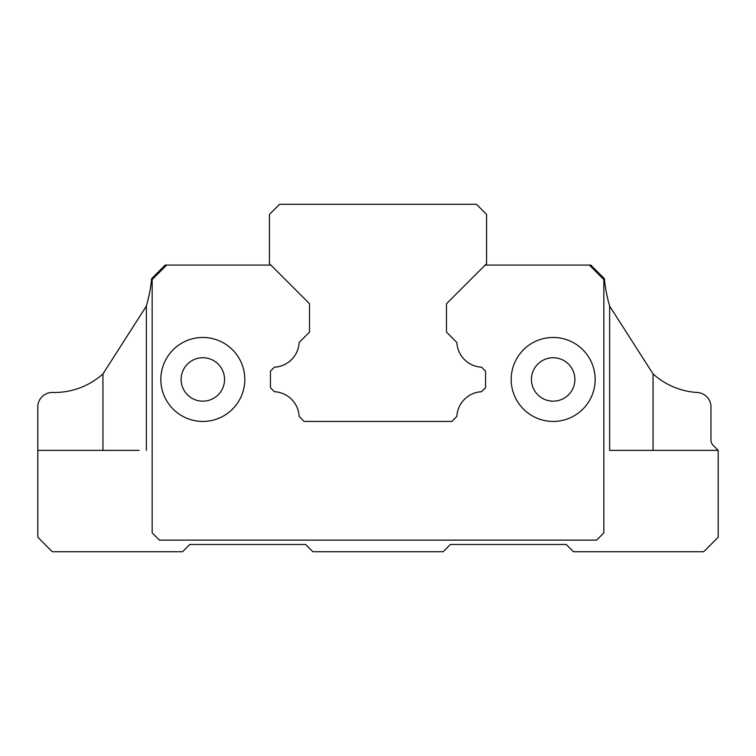 <?xml version="1.0" encoding="UTF-8"?>
<svg xmlns="http://www.w3.org/2000/svg" width="756" height="756" viewBox="0 0 756 756"><rect width="100%" height="100%" fill="white"/><g stroke="black" fill="none" stroke-linecap="round" stroke-linejoin="round"><path stroke-width="1.13" d="M309.525 332.092L299.14 342.477A26.054 26.054 0 0 1 274.437 367.189L270.44 371.187L270.44 387.715L274.437 391.712A26.054 26.054 0 0 1 299.14 416.424L304.158 421.432L451.842 421.432L456.86 416.424A26.054 26.054 0 0 1 481.563 391.712L485.56 387.715L485.56 371.187L481.563 367.189A26.054 26.054 0 0 1 456.86 342.477L446.475 332.092L446.475 303.751L486.571 263.655L486.571 214.421L476.441 204.281L279.559 204.281L269.429 214.421L269.429 263.655L309.525 303.751L309.525 332.092L309.525 303.751L270.856 265.082L166.641 265.082L152.164 279.559L152.164 532.904L159.403 540.134L596.597 540.134L603.836 532.904L603.836 279.559L589.359 265.082L590.805 265.082L604.384 278.662A144.765 144.765 0 0 0 609.629 305.925L609.629 450.378L718.2 450.378L713.078 445.265A7.239 7.239 0 0 1 710.961 440.143L710.961 406.955A14.477 14.477 0 0 0 697.344 392.496A72.387 72.387 0 0 1 654.781 375.411A144.765 144.765 0 0 1 653.052 373.918L609.629 306.095M553.165 401.162A21.716 21.716 0 0 1 531.449 379.446A21.716 21.716 0 0 1 553.165 357.739A21.716 21.716 0 0 1 574.881 379.446A21.716 21.716 0 0 1 553.165 401.162M553.165 421.432A41.986 41.986 0 0 1 511.188 379.446A41.986 41.986 0 0 1 553.165 337.469A41.986 41.986 0 0 1 595.152 379.446A41.986 41.986 0 0 1 553.165 421.432M202.835 421.432A41.986 41.986 0 0 1 160.848 379.446A41.986 41.986 0 0 1 202.835 337.469A41.986 41.986 0 0 1 244.812 379.446A41.986 41.986 0 0 1 202.835 421.432M202.835 401.162A21.716 21.716 0 0 1 181.119 379.446A21.716 21.716 0 0 1 202.835 357.739A21.716 21.716 0 0 1 224.551 379.446A21.716 21.716 0 0 1 202.835 401.162M139.132 450.378L37.8 450.378L37.8 537.242L52.277 551.719L182.565 551.719L189.803 544.481L305.622 544.481L312.852 551.719L443.148 551.719L450.387 544.481L566.206 544.481L573.445 551.719L703.732 551.719L718.2 537.242L718.2 450.378M146.371 306.095L102.948 373.918A144.765 144.765 0 0 1 101.587 375.099A72.387 72.387 0 0 1 54.536 392.477L52.277 392.477A14.477 14.477 0 0 0 37.8 406.955L37.8 450.378M616.868 450.378L609.629 450.378M456.86 342.477L446.475 332.092L446.475 303.751L485.144 265.082L589.359 265.082M166.641 265.082L165.195 265.082L151.616 278.662A144.765 144.765 0 0 1 146.371 305.925L146.371 450.378M102.948 450.378L102.948 373.918M653.052 450.378L653.052 373.918"/></g></svg>
